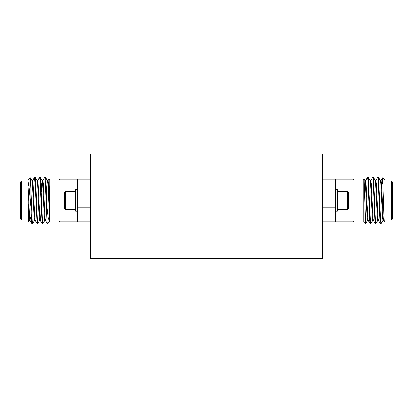 <?xml version="1.0" encoding="UTF-8"?>
<svg xmlns="http://www.w3.org/2000/svg" width="413" height="413" viewBox="0 0 413 413"><rect width="100%" height="100%" fill="white"/><g stroke="black" fill="none" stroke-linecap="round" stroke-linejoin="round"><path stroke-width="0.62" d="M335.408 211.229L337.261 211.229L337.261 189.717L335.408 189.717M347.503 209.376L347.503 191.57L348.391 192.458L348.391 208.482L347.503 209.376L337.71 209.376L337.71 191.57L337.261 192.014M353.027 179.144L353.956 180.068L353.956 220.872L353.027 221.802L353.027 179.144L335.408 179.144L335.408 221.802L322.424 221.802M392.35 181.926L392.35 219.019L391.421 219.948L391.421 180.997L392.35 181.926M367.606 220.253L365.758 223.402L363.228 220.702L363.228 180.068L364.121 179.175L365.474 219.814C365.66 224.192 365.835 224.574 366.011 220.96M382.696 177.833L384.931 180.068L384.931 220.872L384.281 221.471L383.92 215.71L382.686 177.822L382.288 183.966M372.758 220.253L370.76 223.655L370.332 220.552L368.241 177.332L367.487 177.332L365.546 180.688M370.76 223.655L370.063 223.609L369.687 220.552L367.973 180.393L367.544 177.285M383.063 220.253L381.065 223.655L380.636 220.552L378.545 177.332L377.792 177.332L375.851 180.688M381.065 223.655L380.368 223.609L379.991 220.552L378.277 180.393L377.849 177.285M377.91 220.253L375.913 223.655L375.484 220.552L373.393 177.332L372.64 177.332L370.698 180.688M375.913 223.655L375.216 223.609L374.839 220.552L373.125 180.393L372.696 177.285M59.973 221.802L59.044 220.872L59.044 180.068L59.973 179.144L59.973 221.802L77.592 221.802L77.592 179.144L90.576 179.144M21.579 219.948L20.65 219.019L20.65 181.926L21.579 180.997L21.579 219.948L28.069 219.948M48.879 179.175L49.772 180.068L49.772 203.686L48.879 179.175L47.97 180.688M30.851 206.443L29.127 187.765L28.069 181.524L28.069 180.068L30.35 177.838L30.851 188.679L30.851 206.443L31.502 220.552L31.878 223.609L32.575 223.655L34.573 220.253L34.831 218.864M28.678 221.487L28.069 220.872L28.069 208.467L28.678 221.487L29.421 220.253M28.069 192.974L28.069 208.467M42.818 180.688L44.816 177.285L45.244 180.393L46.989 220.96L46.989 207.409L48.213 217.93L49.462 221.182L49.772 219.948L59.044 219.948M44.816 177.285L45.513 177.332L45.889 180.393L46.989 207.409M30.851 188.679L32.147 220.552L32.575 223.655M33.866 184.198L34.455 177.332L34.94 180.393L37.031 223.609L37.784 223.609L39.725 220.253M34.511 177.285L35.208 177.332L35.585 180.393L37.299 220.552L37.728 223.655M37.666 180.688L39.663 177.285L40.092 180.393L42.183 223.609L42.937 223.609L44.878 220.253M39.663 177.285L40.36 177.332L40.737 180.393L42.451 220.552L42.88 223.655M77.592 211.229L75.739 211.229L75.739 189.717L77.592 189.717M75.29 203.883L75.29 191.57L65.497 191.57L65.497 209.376L75.29 209.376L75.29 203.883M65.497 209.376L64.609 208.482L64.609 192.458L65.497 191.57M49.772 203.686L49.606 220.986M49.462 221.182L47.242 223.402L46.989 220.96M28.069 186.573L29.571 217.651L29.999 220.31L30.479 216.98M31.935 180.636L32.575 180.636L33.009 183.289L34.723 217.651L35.09 220.253L37.031 223.609M37.087 180.636L37.728 180.636L38.161 183.289L39.875 217.651L40.242 220.253L42.183 223.609M35.208 177.332L37.149 180.688L37.516 183.289L39.23 217.651L39.663 220.31L40.304 220.31L40.737 217.651L41.243 208.756M41.3 192.184L41.806 183.289L42.24 180.636L42.88 180.636L43.313 183.289L45.027 217.651L45.394 220.253L47.206 223.392M46.452 192.184L46.958 183.289L47.392 180.636L48.032 180.636L48.466 183.289L49.772 210.764M28.069 200.47L28.925 217.651L29.359 220.31L29.999 220.31M29.679 218.864L29.834 216.98M30.35 177.838L31.997 180.688L32.364 183.289L34.078 217.651L34.511 220.31L35.151 220.31M40.36 177.332L42.302 180.688L42.668 183.289L44.382 217.651L44.816 220.31L45.456 220.31M45.513 177.332L47.454 180.688L47.82 183.289L49.772 219.788M90.576 193.052L77.592 193.052M77.592 207.889L90.576 207.889M90.576 221.802L77.592 221.802M363.394 220.986L363.228 220.64M383.641 220.31L383.001 220.31L382.567 217.651L380.853 183.289L380.487 180.688L378.545 177.332M378.489 220.31L377.849 220.31L377.415 217.651L375.701 183.289L375.334 180.688L373.393 177.332M373.337 220.31L372.696 220.31L372.263 217.651L370.549 183.289L370.182 180.688L368.241 177.332M368.184 220.31L367.544 220.31L367.111 217.651L365.397 183.289L365.03 180.688L364.163 179.19M384.281 221.471L383.579 220.253L383.212 217.651L381.498 183.289L381.065 180.636L380.425 180.636M380.368 223.609L378.427 220.253L378.06 217.651L376.346 183.289L375.913 180.636L375.272 180.636M375.216 223.609L373.275 220.253L372.908 217.651L371.194 183.289L370.76 180.636L370.12 180.636M370.063 223.609L368.122 220.253L367.756 217.651L366.042 183.289L365.608 180.636L364.968 180.636M322.424 207.889L335.408 207.889M335.408 193.052L322.424 193.052M322.424 179.144L335.408 179.144M322.424 249.251L322.424 154.101L90.576 154.101L90.576 258.528L322.424 258.528L322.424 249.251M299.239 258.528L299.239 258.899L113.761 258.899L113.761 258.528M123.033 258.528L123.033 258.899M289.967 258.899L289.967 258.528M363.228 180.997L353.956 180.997M384.931 180.997L391.421 180.997M59.973 179.144L77.592 179.144M49.772 180.997L59.044 180.997M28.069 180.997L21.579 180.997M75.739 208.932L75.29 209.376M75.739 192.014L75.29 191.57M33.634 183.966L33.055 183.966M31.878 223.609L29.937 220.253M34.455 177.332L32.513 180.688M384.931 219.948L391.421 219.948M363.228 219.948L353.956 219.948M381.545 183.966L383.068 183.966M381.003 180.688L382.65 177.838M353.027 221.802L335.408 221.802M347.503 191.57L337.71 191.57M337.261 208.932L337.71 209.376"/></g></svg>

